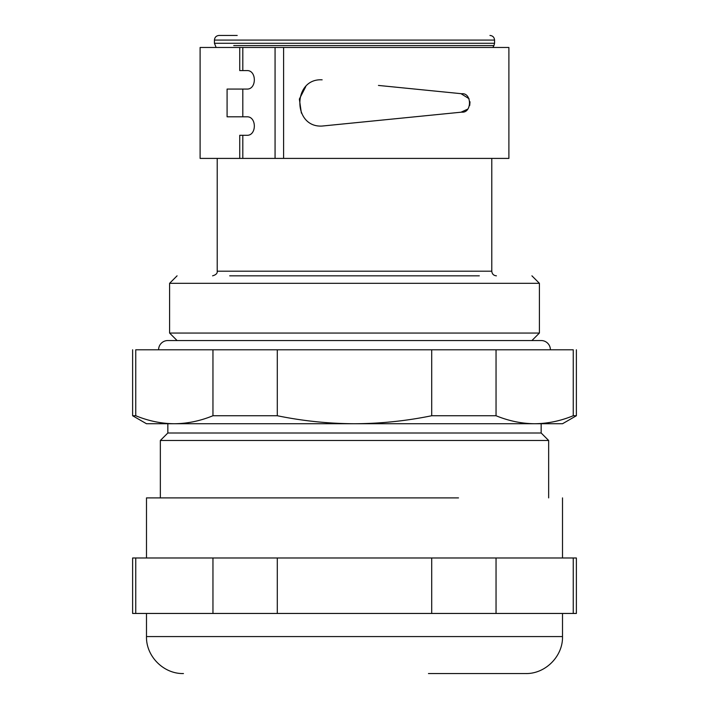 <?xml version="1.0" encoding="UTF-8"?>
<svg xmlns="http://www.w3.org/2000/svg" width="709" height="709" viewBox="0 0 709 709"><rect width="100%" height="100%" fill="white"/><g stroke="black" fill="none" stroke-linecap="round" stroke-linejoin="round"><path stroke-width="1.06" d="M237.205 35.45L219.054 35.45C216.254 35.725 214.712 37.267 214.437 40.076L214.437 43.276L216.139 47.468M479.311 275.828L229.689 275.828M539.407 283.316L169.593 283.316L169.593 333.053L539.407 333.053L539.407 283.316L531.918 275.828M212.957 349.785L135.747 349.785C131.573 349.785 131.573 349.785 135.747 349.785L135.747 415.74C148.491 420.969 161.36 423.636 174.352 423.743C187.344 423.627 200.213 420.96 212.957 415.74L212.957 349.785L277.29 349.785L277.29 415.74L212.957 415.74M496.043 349.785L496.043 415.74C508.787 420.951 521.656 423.627 534.648 423.743C547.64 423.627 560.509 420.96 573.253 415.74L573.253 349.785C577.427 349.785 577.427 349.785 573.253 349.785L277.29 349.785M277.29 415.74C302.778 420.969 328.515 423.636 354.5 423.743C380.476 423.627 406.213 420.96 431.71 415.74L431.71 349.785M496.043 415.74L431.71 415.74M576.382 415.74L573.253 415.74C560.509 420.969 547.64 423.636 534.648 423.743L562.512 423.743L576.382 415.74L576.382 349.785M135.747 415.74L132.618 415.74L132.618 349.785M132.618 415.74L146.488 423.743L534.648 423.743M516.152 423.743L354.5 423.743M174.352 423.743L167.838 423.743L167.838 432.995L160.349 440.484L160.349 497.895M541.162 423.743L541.162 432.995L167.838 432.995M541.162 432.995L548.651 440.484L160.349 440.484M458.51 497.895L146.488 497.895L146.488 557.983M135.747 613.453L132.618 613.453L132.618 557.983L135.747 557.983L135.747 613.453L576.382 613.453L576.382 557.983L573.253 557.983L573.253 613.453M135.747 557.983L212.957 557.983L212.957 613.453M573.253 557.983L212.957 557.983M428.458 673.55L525.537 673.55C545.292 674.064 563.026 656.33 562.512 636.567L146.488 636.567C145.974 656.33 163.699 674.055 183.463 673.55M496.043 557.983L496.043 613.453M431.71 557.983L431.71 613.453M277.29 557.983L277.29 613.453M550.406 349.785A9.244 9.244 0 0 0 541.162 340.542L167.838 340.542A9.244 9.244 0 0 0 158.594 349.785M283.6 47.468L283.6 158.408L275.065 158.408L275.065 47.468L508.894 47.468L508.894 158.408L283.6 158.408M242.815 47.468L242.815 70.581L246.821 70.581C256.835 70.014 256.835 89.644 246.821 89.068L242.815 89.068L242.815 116.808L246.821 116.808C256.835 116.241 256.835 135.871 246.821 135.295L242.815 135.295L242.815 158.408L200.106 158.408L200.106 47.468L275.065 47.468M242.815 158.408L275.065 158.408M242.815 116.808L227.084 116.808L227.084 89.068L242.815 89.068M239.739 47.468L239.739 70.581L242.815 70.581M239.739 158.408L239.739 135.295L242.815 135.295M322.143 79.825C292.436 78.034 292.427 127.842 322.143 126.051L461.736 112.137C472.043 113.298 472.088 92.604 461.736 93.739L378.446 85.434M460.983 112.217L467.674 109.142M469.712 105.473L469.996 101.786M469.039 98.702L460.983 93.668M378.296 120.459L322.143 126.051M305.747 86.649L299.358 99.083L301.378 113.094M489.946 35.45C492.746 35.725 494.288 37.267 494.563 40.076L214.437 40.076M494.563 40.076L494.563 43.276L214.437 43.276M233.74 45.589L493.943 45.589L494.563 43.276M491.789 158.408L491.789 271.201L217.211 271.201C217.53 273.319 215.988 274.862 212.585 275.828M492.861 47.468L493.943 45.589M217.211 158.408L217.211 271.201M491.789 271.201C492.064 274.011 493.606 275.553 496.415 275.828M177.082 275.828L169.593 283.316M531.918 340.542L539.407 333.053M177.082 340.542L169.593 333.053M548.651 440.484L548.651 497.895M562.512 557.983L562.512 497.895M562.512 636.567L562.512 613.453M146.488 636.567L146.488 613.453"/></g></svg>
